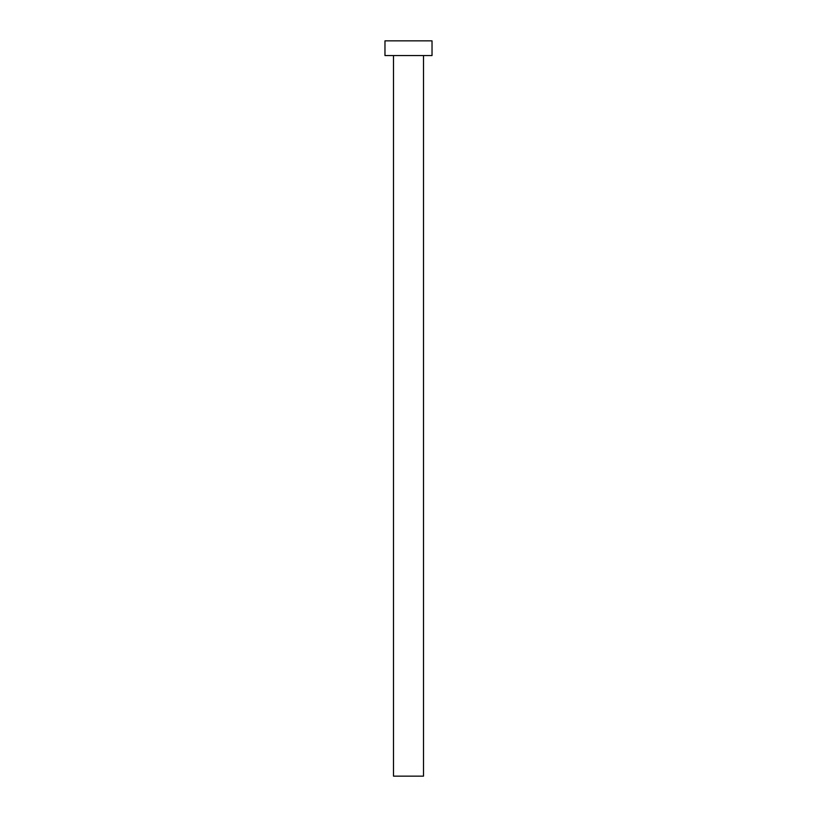 <?xml version="1.0" encoding="UTF-8"?>
<svg xmlns="http://www.w3.org/2000/svg" width="817" height="817" viewBox="0 0 817 817"><rect width="100%" height="100%" fill="white"/><g stroke="black" fill="none" stroke-linecap="round" stroke-linejoin="round"><path stroke-width="1.23" d="M393.498 55.556L393.498 776.15L423.502 776.15L423.502 55.556L423.502 776.15L393.498 776.15L393.498 55.556M384.97 40.85L384.97 55.556L432.03 55.556L432.03 40.85L384.97 40.85L384.97 55.556L432.03 55.556L432.03 40.85L384.97 40.85"/></g></svg>

